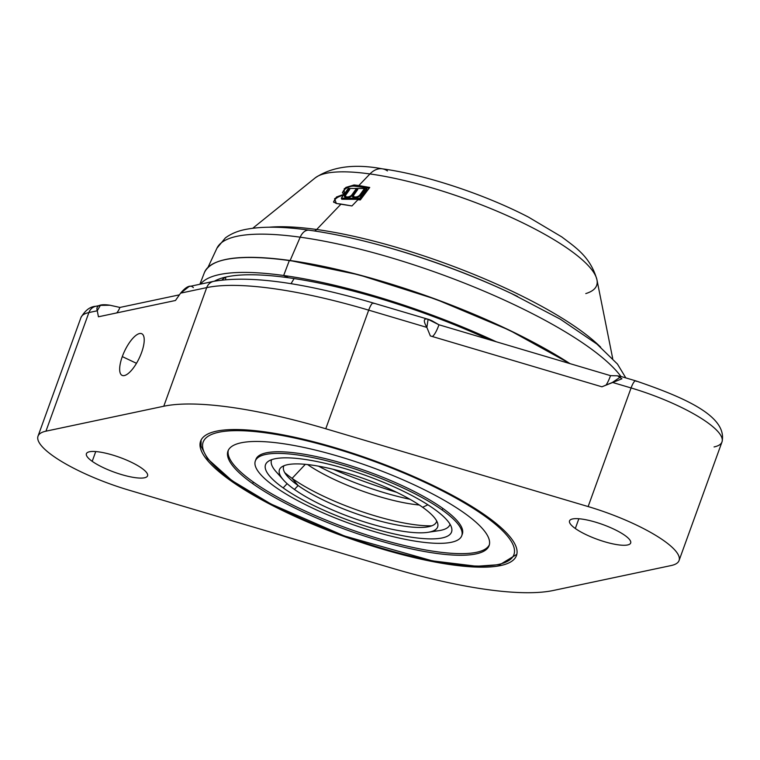 <?xml version="1.0" encoding="UTF-8"?>
<svg xmlns="http://www.w3.org/2000/svg" width="760" height="760" viewBox="0 0 760 760"><rect width="100%" height="100%" fill="white"/><g stroke="black" fill="none" stroke-linecap="round" stroke-linejoin="round"><path stroke-width="1.14" d="M679.06 560.538A83.98 20.377 -160.1 0 0 588.135 506.568L631.075 387.952L612.436 382.423L601.91 386.802L430.35 335.93L426.863 327.398L368.695 310.147L325.764 428.763A230.27 55.87 -160.1 0 0 163.77 406.239L206.71 287.622A230.27 55.87 19.9 0 1 368.695 310.147L325.764 428.763L588.135 506.568L631.075 387.952A83.98 20.377 19.9 0 1 722 441.921L679.06 560.538A83.98 20.377 -160.1 0 1 671.128 565.554L553.308 590.482A230.27 55.87 19.9 0 1 391.315 567.957L128.934 490.153A83.98 20.377 19.9 0 1 52.982 455.876A83.98 20.377 19.9 0 1 45.951 431.176L163.77 406.239A230.27 55.87 19.9 0 1 325.764 428.763L588.135 506.568A83.98 20.377 19.9 0 1 664.097 540.854A83.98 20.377 19.9 0 1 671.128 565.554L553.308 590.482A230.27 55.87 -160.1 0 1 391.315 567.957L128.934 490.153A83.98 20.377 -160.1 0 1 38.009 436.192A83.98 20.377 -160.1 0 1 45.951 431.176L163.77 406.239L206.71 287.622L180.595 293.151L175.475 300.485L98.439 316.787L97.261 310.783L88.891 312.559L45.951 431.176L88.891 312.559A83.98 20.377 -160.1 0 0 80.949 317.566A83.98 20.377 19.9 0 1 88.891 312.559A10.839 9.794 -101.9 0 1 95.807 306.29A10.839 9.794 78.1 0 0 88.891 312.559L97.261 310.783L98.439 316.787L175.475 300.485L180.595 293.151C186.285 286.406 190.532 284.553 193.334 287.603M92.207 461.329A32.509 7.885 -160.1 0 0 135.09 477.641A32.509 7.885 -160.1 0 0 141.759 468.217A32.509 7.885 -160.1 0 0 98.876 451.905A32.509 7.885 -160.1 0 0 92.207 461.329A32.509 7.885 -160.1 0 0 125.219 475.608A32.509 7.885 -160.1 0 0 147.554 475.836A32.509 7.885 -160.1 0 0 141.759 468.217A32.509 7.885 -160.1 0 0 108.746 453.938A32.509 7.885 -160.1 0 0 86.412 453.71A32.509 7.885 -160.1 0 0 92.207 461.329L95.741 451.563L92.207 461.329M575.32 528.504A32.509 7.885 -160.1 0 0 618.203 544.825A32.509 7.885 -160.1 0 0 624.872 535.401A32.509 7.885 -160.1 0 0 581.989 519.089A32.509 7.885 -160.1 0 0 575.32 528.504A32.509 7.885 -160.1 0 0 608.332 542.792A32.509 7.885 -160.1 0 0 630.658 543.02A32.509 7.885 -160.1 0 0 624.872 535.401A32.509 7.885 -160.1 0 0 591.859 521.122A32.509 7.885 -160.1 0 0 569.525 520.885A32.509 7.885 -160.1 0 0 575.32 528.504L578.854 518.738L575.32 528.504M264.993 431.88A167.96 40.755 -160.1 0 0 230.536 480.567A167.96 40.755 -160.1 0 0 452.086 564.851A167.96 40.755 -160.1 0 0 486.542 516.163A167.96 40.755 -160.1 0 0 264.993 431.88A167.96 40.755 -160.1 0 0 200.602 441.19A167.96 40.755 -160.1 0 0 280.639 509.627A167.96 40.755 -160.1 0 0 452.086 564.851L452.333 564.158L452.086 564.851A167.96 40.755 -160.1 0 0 516.477 555.531A167.96 40.755 -160.1 0 0 436.44 487.094A167.96 40.755 -160.1 0 0 264.993 431.88M110.001 305.235L119.909 307.439L179.407 294.842L119.909 307.439A18.259 16.502 -101.9 0 1 116.727 312.92A18.259 16.502 78.1 0 0 119.909 307.439L110.001 305.235C99.873 303.762 95.627 305.606 97.261 310.783L100.358 305.368L110.001 305.235M373.815 303.534A10.839 2.489 106.5 0 0 373.322 303.031A10.839 2.489 106.5 0 0 368.695 310.147L426.863 327.398L428.089 319.352L438.976 324.786L610.536 375.659L617.557 375.82L610.536 375.659L438.976 324.786L431.984 320.786C423.966 317.024 422.256 319.228 426.863 327.398L430.35 335.93L601.91 386.802L621.936 378.793L617.557 375.82L621.043 376.58L612.436 382.423L631.075 387.952A10.839 2.489 -73.5 0 1 635.702 380.836A10.839 2.489 106.5 0 0 631.075 387.952A83.98 20.377 -160.1 0 1 722 441.921C728.033 415.673 681.938 396.673 635.702 380.836L619.998 376.181M122.293 356.601A23.028 8.123 115.3 0 1 139.545 333.555A23.028 8.123 115.3 0 1 141.588 352.516A23.028 8.123 115.3 0 1 124.336 375.563A23.028 8.123 115.3 0 1 122.293 356.601L136.486 363.318L122.293 356.601A23.028 8.123 -64.7 0 0 122.094 375.373A23.028 8.123 -64.7 0 0 141.588 352.516A23.028 8.123 -64.7 0 0 141.787 333.744A23.028 8.123 -64.7 0 0 122.293 356.601M225.691 279.594A200.478 48.64 19.9 0 1 225.758 277.162M294.11 278.559L291.023 283.708L294.11 278.559M432.354 336.519A18.259 4.189 106.5 0 0 438.976 324.786A18.259 4.189 -73.5 0 1 432.354 336.519M606.053 385.082A18.259 4.189 106.5 0 0 610.536 375.659A18.259 4.189 -73.5 0 1 606.053 385.082M636.196 381.339A10.839 2.489 106.5 0 0 635.702 380.836M714.067 446.937A83.98 20.377 -160.1 0 0 722 441.921M213.636 281.352A10.839 9.794 78.1 0 0 213.626 281.352A10.839 9.794 78.1 0 0 206.71 287.622L180.595 293.151L189.002 286.596M213.626 281.352C249.603 275.148 302.831 282.378 373.322 303.031A10.839 2.489 -73.5 0 0 368.695 310.147A230.27 55.87 -160.1 0 0 206.71 287.622A10.839 9.794 -101.9 0 1 213.626 281.352L189.582 286.444M396.767 492.337A160.379 38.912 19.9 0 1 333.022 469.262A160.379 38.912 -160.1 0 0 396.767 492.337M308.665 230.137A208.364 50.559 19.9 0 1 309.681 230.28A208.364 50.559 19.9 0 1 370.642 242.715A208.364 50.559 19.9 0 1 512.886 294.205A208.364 50.559 19.9 0 1 517.712 296.514A208.364 50.559 -160.1 0 0 512.886 294.205A208.364 50.559 -160.1 0 0 370.642 242.715A208.364 50.559 -160.1 0 0 309.681 230.28A13.547 8.654 97.9 0 0 309.177 230.185C283.052 226.47 261.829 226.233 245.499 229.453C237.785 230.926 231.068 233.738 225.368 237.909L216.923 248.235A218.348 52.982 19.9 0 1 300.19 237.186L290.13 260.499L300.19 237.186A218.348 52.982 19.9 0 1 620.986 376.551A218.348 52.982 -160.1 0 0 300.19 237.186A218.348 52.982 -160.1 0 0 216.923 248.235L208.022 267.301M358.824 185.544L354.103 184.965L344.261 188.651L344.27 194.047L342.418 192.65L345.857 187.425L354.103 184.965L358.824 185.544L369.949 173.945L358.824 185.544L369.731 187.464L358.824 185.544M344.175 194.189L334.599 198.683L336.338 203.48L341.05 204.07L316.663 229.501A198.787 48.232 -160.1 0 0 269.315 227.211A198.787 48.232 -160.1 0 1 316.663 229.501L341.05 204.07L351.947 205.95L357.912 199.747L360.325 199.927L369.731 187.464L360.325 199.927L357.912 199.747L351.947 205.95L336.338 203.48L333.535 201.894L336.452 197.02L344.175 194.189M387.438 170.924A27.094 17.299 97.9 0 0 382.223 168.805C354.388 163.59 332.053 166.601 315.238 177.859A151.42 36.736 19.9 0 1 369.949 173.945A151.42 36.736 19.9 0 1 515.242 219.279A151.42 36.736 19.9 0 1 596.961 279.841A151.42 36.736 -160.1 0 0 515.242 219.279A151.42 36.736 -160.1 0 0 369.949 173.945A151.42 36.736 -160.1 0 0 315.238 177.859L252.776 228.237M525.056 337.953A220.666 53.542 -160.1 0 0 333.279 268.536A220.666 53.542 -160.1 0 1 525.056 337.953M371.469 242.934A203.708 49.428 19.9 0 1 372.286 243.143A203.708 49.428 19.9 0 1 511.347 293.483A203.708 49.428 19.9 0 0 372.286 243.143A203.708 49.428 19.9 0 0 371.469 242.934M600.647 347.149A198.787 48.232 -160.1 0 0 316.663 229.501A8.132 5.187 -82.1 0 1 314.374 230.945A8.132 5.187 97.9 0 0 316.663 229.501A198.787 48.232 -160.1 0 1 600.647 347.149M382.223 168.805A27.094 17.299 97.9 0 0 369.949 173.945A27.094 17.299 -82.1 0 1 382.223 168.805C425.258 174.619 484.918 194.456 528.58 217.17L561.811 236.93C575.339 247.256 590.52 256.766 596.961 279.841L612.702 358.53M585.789 293.578A151.42 36.736 -160.1 0 0 596.961 279.841M309.177 230.185A13.547 8.654 97.9 0 0 300.19 237.186A13.547 8.654 -82.1 0 1 309.177 230.185C328.026 232.816 348.507 236.996 370.642 242.715L372.286 243.143M489.345 339.729A213.968 51.917 -160.1 0 0 288.572 277.751A213.968 51.917 -160.1 0 0 219.649 278.825A213.968 51.917 -160.1 0 0 214.358 281.209A213.968 51.917 19.9 0 1 288.572 277.751A213.968 51.917 19.9 0 1 489.345 339.729M221.939 279.993A204.212 49.552 19.9 0 1 226.014 277.01A204.212 49.552 -160.1 0 0 221.939 279.993M496.337 341.8A222.148 53.903 -160.1 0 0 283.66 275.5L288.572 277.751L283.66 275.5A222.148 53.903 -160.1 0 0 200.545 284.126A222.148 53.903 -160.1 0 1 283.66 275.5L289.322 260.576L283.66 275.5A222.148 53.903 -160.1 0 1 496.337 341.8M369.027 188.195L354.587 186.181A7.856 3.999 -21.5 0 0 346.617 188.09A7.856 3.999 -21.5 0 0 342.703 193.125A7.856 3.999 158.5 0 1 346.617 188.09A7.856 3.999 158.5 0 1 354.587 186.181L354.103 184.965L354.587 186.181L369.027 188.195M343.263 195.453A7.856 3.999 -21.5 0 0 333.811 202.388A7.856 3.999 158.5 0 1 343.263 195.453M360.097 199.357L367.08 189.62L366.652 188.537L348.308 188.423L341.325 198.16L359.67 198.274L366.652 188.537L359.67 198.274L360.097 199.357L367.08 189.62L366.652 188.537L348.308 188.423L341.325 198.16L341.753 199.243L360.097 199.357L359.67 198.274L341.325 198.16L341.753 199.243L360.097 199.357M344.831 197.059A4.74 2.413 158.5 0 1 345.306 195.89L344.878 194.807L348.697 189.487L349.733 189.487L345.914 194.816A3.524 1.795 -21.5 0 0 347.387 196.945A3.524 1.795 -21.5 0 0 351.88 194.855L355.69 189.525L357.751 189.544L353.941 194.864A3.524 1.795 -21.5 0 0 355.404 196.992A3.524 1.795 -21.5 0 0 359.898 194.902L363.717 189.582L364.752 189.582L360.933 194.911A4.74 2.413 158.5 0 1 354.891 197.723A4.74 2.413 158.5 0 1 352.906 194.864A4.74 2.413 158.5 0 1 346.854 197.676A4.74 2.413 158.5 0 1 344.878 194.807A4.74 2.413 -21.5 0 0 344.479 196.574A4.74 2.413 -21.5 0 0 348.289 197.524A4.74 2.413 -21.5 0 0 352.906 194.855L353.334 195.938L352.906 194.855A4.74 2.413 -21.5 0 0 352.507 196.621A4.74 2.413 -21.5 0 0 356.307 197.571A4.74 2.413 -21.5 0 0 360.933 194.911L364.752 189.582L363.717 189.582L364.087 190.513L363.717 189.582L359.898 194.902L360.212 195.69L359.898 194.902A3.524 1.795 -21.5 0 1 356.469 196.887A3.524 1.795 -21.5 0 1 353.637 196.175A3.524 1.795 -21.5 0 1 353.941 194.864L357.751 189.544L355.69 189.525L356.117 190.608L356.981 190.618L356.117 190.608L355.69 189.525L351.88 194.855L352.194 195.643L351.88 194.855A3.524 1.795 -21.5 0 1 348.441 196.831A3.524 1.795 -21.5 0 1 345.619 196.127A3.524 1.795 -21.5 0 1 345.914 194.816L349.733 189.487L348.697 189.487L349.068 190.418L348.697 189.487L344.878 194.807L345.306 195.89A4.74 2.413 158.5 0 0 344.831 197.059M346.009 196.593A3.524 1.795 -21.5 0 0 346.389 197.648A3.524 1.795 158.5 0 1 346.047 197.21L345.619 196.127M352.972 195.006L356.117 190.608L352.972 195.006M354.036 196.65A3.524 1.795 -21.5 0 0 354.416 197.695A3.524 1.795 158.5 0 1 354.065 197.258L353.637 196.175M352.849 197.115A4.74 2.413 158.5 0 1 353.334 195.947A4.74 2.413 158.5 0 0 352.849 197.115M570.067 363.66L509.456 330.229L435.774 299.231L358.986 274.854L289.512 260.414C239.827 253.849 211.46 257.906 204.411 272.584A221.777 53.808 19.9 0 1 289.322 260.576A221.777 53.808 19.9 0 1 569.468 363.479A221.777 53.808 -160.1 0 0 289.322 260.576A221.777 53.808 -160.1 0 0 204.411 272.584L199.88 284.269M216.096 262.371A221.502 53.741 19.9 0 1 289.455 260.423M289.56 260.433A221.502 53.741 19.9 0 1 570.019 363.651M433.922 508.848A98.923 24.006 -160.1 0 0 340.47 467.305A98.923 24.006 -160.1 0 0 267.881 461.624A98.923 24.006 -160.1 0 0 283.147 487.882L287.118 483.664L283.147 487.882A98.923 24.006 19.9 0 1 303.44 459.211A98.923 24.006 19.9 0 1 433.922 508.848A98.923 24.006 19.9 0 1 413.63 537.519A98.923 24.006 19.9 0 1 283.147 487.882A98.923 24.006 -160.1 0 0 390.45 533.054A98.923 24.006 -160.1 0 0 451.706 528.172A98.923 24.006 -160.1 0 0 433.922 508.848M280.611 476.159A94.867 23.018 19.9 0 1 271.662 459.667A94.867 23.018 19.9 0 0 276.06 471.666L283.48 480.035A84.103 20.406 -160.1 0 0 294.443 489.45L298.129 485.535A81.272 19.722 19.9 0 1 283.993 465.719A81.272 19.722 -160.1 0 0 287.536 476.444A81.272 19.722 -160.1 0 0 298.129 485.535L292.106 478.373A92.036 22.335 19.9 0 1 284.696 472.577A92.036 22.335 -160.1 0 0 292.106 478.373L305.33 464.331L292.106 478.373L298.129 485.535L294.443 489.45A84.103 20.406 -160.1 0 0 427.927 532.323A84.103 20.406 -160.1 0 0 422.636 507.281A84.103 20.406 -160.1 0 0 321.765 466.773A84.103 20.406 -160.1 0 0 283.48 480.035M427.909 504.792L422.636 507.281A84.103 20.406 -160.1 0 0 343.178 471.96A84.103 20.406 -160.1 0 0 281.456 467.124A84.103 20.406 -160.1 0 0 294.443 489.45A84.103 20.406 -160.1 0 0 385.671 527.858A84.103 20.406 -160.1 0 0 437.75 523.707A84.103 20.406 -160.1 0 0 422.636 507.281L427.909 504.792M409.934 499.263A96.216 23.341 19.9 0 1 318.478 466.155A96.216 23.341 19.9 0 0 409.934 499.263M485.773 515.622A2.708 1.976 125.4 0 1 484.481 515.878A165.252 40.099 -160.1 0 0 266.503 432.953A165.252 40.099 -160.1 0 0 232.598 480.852A2.708 1.976 125.4 0 1 231.923 480.586A2.708 1.976 -54.6 0 0 232.598 480.852A165.252 40.099 -160.1 0 0 450.575 563.778A165.252 40.099 -160.1 0 0 484.481 515.878A165.252 40.099 -160.1 0 0 266.503 432.953A165.252 40.099 -160.1 0 0 232.598 480.852A165.252 40.099 -160.1 0 0 450.575 563.778A165.252 40.099 -160.1 0 0 484.481 515.878A2.708 1.976 -54.6 0 0 485.773 515.622M464.36 513.076A138.861 33.697 19.9 0 1 435.879 553.327A138.861 33.697 19.9 0 1 252.709 483.645A138.861 33.697 19.9 0 1 281.2 443.394A138.861 33.697 19.9 0 1 464.36 513.076A138.861 33.697 -160.1 0 0 323.351 452.086A138.861 33.697 -160.1 0 0 227.962 451.098A138.861 33.697 -160.1 0 0 252.709 483.645L253.298 482.02A138.861 33.697 19.9 0 1 228.304 450.3A138.861 33.697 -160.1 0 0 253.298 482.02A138.861 33.697 -160.1 0 0 392.683 542.583A138.861 33.697 -160.1 0 0 489.364 544.797A138.861 33.697 19.9 0 1 392.683 542.583A138.861 33.697 19.9 0 1 253.298 482.02L252.709 483.645A138.861 33.697 -160.1 0 0 393.718 544.644A138.861 33.697 -160.1 0 0 489.108 545.633A138.861 33.697 -160.1 0 0 464.36 513.076M255.683 460.208A109.763 26.628 19.9 0 1 329.697 459.733A109.763 26.628 19.9 0 1 442.776 508.364A109.763 26.628 19.9 0 1 461.985 534.888M255.331 461.006L255.92 459.373A109.763 26.628 19.9 0 1 331.322 460.151A109.763 26.628 19.9 0 1 442.776 508.364L442.187 509.998A109.763 26.628 -160.1 0 0 330.733 461.785A109.763 26.628 -160.1 0 0 255.331 461.006A109.763 26.628 -160.1 0 0 274.892 486.733A109.763 26.628 -160.1 0 0 419.672 541.813A109.763 26.628 -160.1 0 0 442.187 509.998A109.763 26.628 -160.1 0 0 297.407 454.917A109.763 26.628 -160.1 0 0 274.892 486.733A109.763 26.628 -160.1 0 0 386.346 534.945A109.763 26.628 -160.1 0 0 461.748 535.724A109.763 26.628 -160.1 0 0 442.187 509.998L442.776 508.364A109.763 26.628 19.9 0 1 462.337 534.09L461.748 535.724M427.927 532.323L438.985 530.651A94.867 23.018 19.9 0 0 450.043 524.248A94.867 23.018 19.9 0 1 432.62 531.183M436.696 520.999A81.272 19.722 19.9 0 1 382.223 521.645A81.272 19.722 19.9 0 1 298.129 485.535A81.272 19.722 -160.1 0 0 427.12 526.975A81.272 19.722 -160.1 0 0 436.696 520.999M431.775 525.815A92.036 22.335 19.9 0 1 292.106 478.373A92.036 22.335 -160.1 0 0 431.775 525.815M419.33 505.01A81.272 19.722 19.9 0 1 307.581 464.559A81.272 19.722 -160.1 0 0 419.33 505.01M101.365 305.121L95.807 306.29C90.136 306.555 85.186 310.317 80.949 317.566L38.009 436.192M373.322 303.031L429.333 319.637M625.822 377.91L617.471 364.069L596.933 344.08L560.339 319.2L511.347 293.483M201.096 440.049L201.048 446.243L207.47 458.726L231.923 480.586L270.921 504.003L344.346 535.952L432.392 560.861L476.653 566.257L500.032 564.594L516.819 554.344"/></g></svg>

